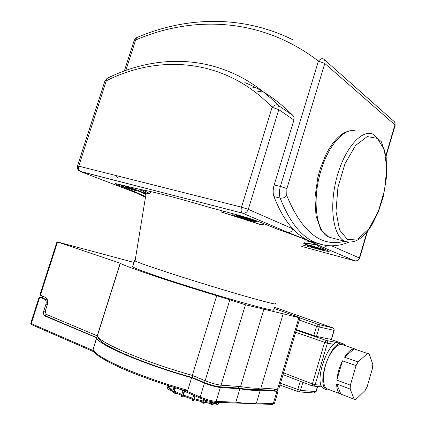 <?xml version="1.0" encoding="UTF-8"?>
<svg xmlns="http://www.w3.org/2000/svg" width="426" height="426" viewBox="0 0 426 426"><rect width="100%" height="100%" fill="white"/><g stroke="black" fill="none" stroke-linecap="round" stroke-linejoin="round"><path stroke-width="0.64" d="M249.407 220.008L239.417 216.594L249.077 219.108L252.522 220.551L249.407 220.008L249.615 219.331M242.905 218.037L243.124 217.313M129.658 187.802L136.32 190.385L126.277 187.344L125.153 186.631L129.658 187.802M126.277 187.344L126.4 186.955M131.831 189.213L132.028 188.601M237.357 216.323L235.887 215.375C237.516 214.954 258.795 221.69 256.053 221.749C254.918 222.031 241.84 218.234 237.357 216.323M136.698 190.816C130.793 189.298 120.18 185.608 121.591 185.55C122.704 185.161 141.996 191.391 139.893 191.455L136.698 190.816M314.255 247.405L309.521 245.807L309.803 245.557L319.665 248.544L319.308 248.773L314.255 247.405L314.436 246.803M319.308 248.773L319.404 248.454M303.269 243.177L306.102 243.544L303.269 243.177M310.538 245.488C316.614 247.101 324.703 249.876 323.339 249.87C321.987 250.131 303.743 244.503 305.831 244.465L310.538 245.488M145.261 192.557L140.154 189.426L145.798 192.941L145.026 193.069L145.026 192.392M145.229 192.531L144.6 193.276L143.812 191.594M145.165 192.488L144.6 193.271L139.978 191.173L144.675 193.319L145.351 194.299L139.824 191.46M142.63 189.879L148.988 193.148L145.442 192.978M150.756 191.588L150 193.425L146.134 193.218C145.207 193.356 145.144 193.755 145.937 194.416M148.988 193.148L150 193.425M316.167 244.577L304.382 243.054L315.943 244.444M304.18 242.671L304.846 242.926M316.443 244.742L315.208 244.449M315.421 244.604L303.285 243.139M264.242 223.826L261.878 225.019L221.334 212.026L220.492 210.364M221.334 212.026L222.281 212.26L223.741 211.232M232.079 213.469C232.564 214.39 233.922 215.418 236.142 216.557L237.09 216.216M248.443 220.008L248.614 220.556L242.437 218.559L241.867 217.968M243.219 218.416L242.437 218.559L222.281 212.26M263.635 223.586L261.388 224.795L248.614 220.556L252.533 221.11M256.212 221.222L257.32 221.11M261.388 224.795L261.878 225.019M167.998 386.265L168.062 386.749M169.569 389.13L169.058 387.862L169.628 386.015M174.825 392.373L174.447 391.19L175.485 387.82M193.692 395.285L192.451 399.189L183.345 396.063L184.474 391.27M203.995 399.609L202.845 401.968L193.857 399.599M212.585 401.926L212.361 402.671L211.205 403.379M217.771 402.325L216.866 403.347L213.687 403.592M167.2 385.248L166.907 386.201L167.78 387.655M168.824 385.759L167.972 388.528L167.615 388.192L168.403 385.626M174.862 387.628L173.526 391.979L172.679 391.542L173.968 387.356M184.165 391.137L182.69 395.951L181.503 395.493L182.994 390.626M195.001 395.855L193.819 399.716L192.509 399.322L193.739 395.307M205.545 400.131L204.81 402.549L203.628 402.288L204.4 399.748M214.129 402.144L213.586 403.928L212.75 403.853L213.298 402.037M218.985 402.368L218.25 403.752L218.671 402.357M218.25 403.752L217.425 404.508L214.534 403.603M217.627 404.45L218.602 403.635M212.75 403.853L211.839 404.625L208.335 403.033M212.665 404.7L213.586 403.928M203.628 402.288L202.941 403.113L200.545 401.43M204.017 403.326L204.81 402.549M192.509 399.322L192.179 400.238L192.169 399.103M193.489 400.637L192.179 400.238L193.489 400.632L193.819 399.716M181.503 395.493L181.524 396.526L182.669 396.952M185.156 396.744L182.711 396.989L182.69 395.951M172.679 391.542L173.052 392.719M177.546 393.667L173.755 393.086L173.526 391.979M167.615 388.192L168.078 389.433M171.566 390.562L168.664 389.859L168.057 389.401L167.972 388.528M274.371 307.519L277.166 308.275M274.099 308.424L300.01 317.721L298.914 317.604L245.44 304.766L216.727 295.676C169.25 281.432 123.183 265.771 120.334 263.225L56.993 241.808L134.02 262.448M273.753 309.574C276.511 311.528 265.238 308.962 239.939 301.874C215.354 294.904 181.63 284.456 159.255 276.895C143.706 271.618 134.834 268.274 132.63 266.862L132.214 266.404L132.821 266.266M277.832 308.451L332.839 327.85L333.888 328.835L333.995 330.363L334.112 329.09L332.924 327.882L318.1 324.388L316.571 326.178L319.276 326.987L319.175 325.405L318.291 324.468L299.941 317.956M330.139 339.218L316.486 336.402L296.453 329.655M277.752 308.424L274.355 307.577M336.838 380.12L342.499 360.806L356.061 365.625L350.364 385.157L336.838 380.12C337.546 373.517 339.437 367.079 342.499 360.806M340.869 394.146L336.662 383.98L350.156 389.05L354.182 399.242L340.124 393.816C337.919 392.437 336.764 389.156 336.662 383.98M354.182 399.242L355.934 399.348L365.236 390.354L367.127 386.776L372.548 368.091L372.787 364.326L369.177 353.809L367.494 353.495L358.053 361.967L344.506 357.201L354.097 348.905L367.494 353.495M344.506 357.201C347.893 351.897 351.088 349.134 354.097 348.905M328.217 389.257L327.072 388.821C321.545 386.26 322.615 368.591 329.229 356.088C334.197 347.03 338.776 343.292 342.962 344.868L355.832 349.277M356.061 365.625L358.053 361.967M350.156 389.05L350.364 385.157M325.129 389.22L323.92 388.757C312.125 383.469 329.735 335.454 340.534 342.925L342.083 343.452M330.422 390.099L326.683 389.817C314.947 384.55 332.562 336.407 343.297 343.867L345.172 345.624M39.852 294.978L45.108 297.194C47.483 298.546 48.218 301.06 47.318 304.739L45.736 309.665C45.135 312.12 45.63 313.813 47.217 314.75L97.378 335.89C98.954 342.515 144.217 361.935 192.318 375.391L205.151 380.753C211.285 383.176 216.584 384.651 221.046 385.179L240.552 386.584C250.057 388.086 256.846 388.576 260.909 388.054L277.55 389.257L278.817 388.821L299.979 317.817M204.469 380.471L203.884 382.388L192.211 377.489C145.085 364.411 100.307 345.151 98.789 338.521L46.668 316.374C45.087 315.442 44.592 313.749 45.193 311.3L47.403 304.43L45.949 304.18L43.734 311.065C43.133 313.52 43.622 315.213 45.209 316.151L96.627 337.765L93.086 349.49C94.418 356.882 139.526 377.015 187.744 390.322L186.055 390.892C138.764 377.734 95.083 358.085 93.784 350.784M47.611 303.573C47.834 301.491 47.275 300.106 45.933 299.414L42.541 298.051L43.079 296.384M98.667 338.212L98.811 337.759M274.6 389.044L274.152 390.535L275.446 390.083L275.728 389.124M274.152 390.535L258.337 389.449C254.317 389.998 247.591 389.534 238.161 388.054L219.725 386.787L220.237 385.093M203.884 382.388C209.991 384.811 215.268 386.275 219.725 386.787M120.207 263.14L97.288 335.677M263.891 309.196L240.552 386.584M238.161 388.054L238.645 386.446M42.03 297.726L42.541 298.051M275.287 303.397L275.569 303.541C278.391 305.266 267.182 302.513 241.941 295.287C217.409 288.194 183.702 277.773 161.294 270.35C145.724 265.18 136.815 261.963 134.568 260.707C133.828 260.275 134.03 260.137 135.18 260.297M258.337 389.449L258.704 388.23M192.211 377.489L192.792 375.588M192.318 375.391L216.727 295.676M260.909 388.054L283.157 313.824M45.933 299.414L44.48 299.153C46.056 300.053 46.546 301.73 45.949 304.18M44.48 299.153L39.213 296.965L42.142 297.38M187.744 390.322L191.615 377.686L204.443 383.08L200.188 397.037L200.497 398.23C205.998 400.483 210.774 401.787 214.832 402.149L216.126 401.398C211.621 400.988 206.306 399.535 200.188 397.037L186.157 390.94M220.349 387.49L239.881 388.81L235.844 402.192L216.126 401.398L220.349 387.49C215.875 386.984 210.577 385.514 204.443 383.08M260.27 390.189L276.937 391.318L273.247 403.699L256.425 403.023L260.27 390.189C256.191 390.748 249.396 390.285 239.881 388.81M275.691 389.247L278.21 390.866L276.937 391.318M235.844 402.192C245.424 403.507 252.283 403.784 256.425 403.023M191.615 377.686C143.493 364.257 98.257 344.719 96.718 337.978L96.627 337.765M244.833 82.591C262.373 89.758 278.455 100.781 293.093 115.664L294.078 117.613L293.924 120.015L274.163 185.012C272.901 189.458 272.837 193.319 273.971 196.599C279.307 210.343 285.628 221.105 292.923 228.884C298.115 234.412 303.578 238.422 309.313 240.914L318.041 243.587M322.604 249.79L322.466 250.259L329.202 251.67L328.505 251.031L318.355 246.425C317.716 244.322 304.148 238.592 277.645 229.225L259.588 221.973C253.731 219.72 246.67 217.452 238.395 215.173L210.593 207.728C177.221 197.914 153.637 191.796 139.84 189.373L115.467 183.563C115.004 183.665 115.909 184.181 118.194 185.102L118.524 184.064M134.888 190.321L134.483 191.583L118.194 185.102M145.585 196.594L134.483 191.583M322.466 250.259L302.433 244.971M131.938 191.263L80.381 171.502C78.661 170.544 78.123 168.765 78.757 166.161L77.489 165.991M79.848 171.284L242.623 213.192L287.667 232.324C290.122 232.665 291.874 231.52 292.923 228.884L248.299 209.347L241.505 207.153C240.754 210.188 241.121 212.201 242.607 213.181L242.655 213.197C245.259 213.532 247.144 212.249 248.299 209.347L278.785 109.636C279.28 107.826 279.009 106.33 277.96 105.153C276.293 104.37 274.339 105.084 272.102 107.293L278.785 109.636L293.924 120.015M145.57 196.679L132.401 191.439M326.88 245.573C325.72 247 324.319 247.543 322.69 247.208L354.885 260.866M356.115 131.165C344.229 126.703 327.003 146.443 319.676 175.118C312.215 203.734 317.003 232.213 328.781 237.117L332.466 238.102M353.351 130.606C343.542 130.409 334.458 138.285 326.087 154.233L320.325 168.494L317.785 177.69L314.952 197.786L315.996 215.891L320.783 229.582L328.76 237.112L344.996 241.34C354.544 244.114 363.591 238.496 372.138 224.481L378.341 211.892L383.309 196.642L386.712 175.816L386.148 156.603L381.377 141.751L372.516 133.924C360.955 129.483 343.926 149.563 336.503 178.638C328.936 207.659 333.372 236.419 344.831 241.265L347.659 242.133M347.52 239.582L358.042 238.927L368.975 228.741L378.357 211.349L384.641 189.959L386.781 168.201L384.316 149.84L377.457 138.397L367.255 136.57L355.603 145.431L345.007 163.653L337.925 187.413L336.002 211.291L339.543 229.918L347.52 239.582M313.11 241.925L311.097 241.648M309.872 241.478L305.085 240.823M173.015 390.445L169.058 387.862M181.822 394.449L174.447 391.19M192.781 398.267L183.324 395.03M203.527 401.148L194.139 398.677M212.361 402.671L205.13 401.494M217.691 402.591L213.932 402.794M274.392 307.455L275.942 307.844M276.953 308.158L276.218 307.918M300.245 381.27L297.758 389.668L297.966 391.734L298.642 391.883L300.49 390.434L280.478 383.256M317.615 386.547L316.156 391.499L314.095 392.964M317.445 386.531L315.959 391.569L300.49 390.434L302.902 382.292M316.486 336.402L319.276 326.987L333.995 330.363L331.274 339.602M299.318 320.038L316.571 326.178L313.781 335.597M345.774 345.827L344.32 344.059L345.624 345.779M337.179 342.626L326.156 340.422L324.639 342.307L327.413 343.127L327.386 341.7L326.364 340.502L296.299 330.161M312.695 386.052L313.227 386.169L315.16 384.683L312.37 383.885L312.695 386.052M295.665 332.296L324.639 342.307L312.37 383.885L283.578 372.846M321.225 385.226L315.16 384.683L327.413 343.127L333.862 344.384M330.054 339.187L343.255 343.846M298.914 317.604L277.55 389.257M40.363 295.298L57.537 242.016M229.752 300.064L205.151 380.753M221.046 385.179L245.44 304.766M45.209 316.151L46.668 316.374M45.193 311.3L43.734 311.065M93.491 350.657L31.242 323.6L39.735 297.247M39.213 296.965L30.731 323.281L31.668 324.681M94.322 351.993L31.481 324.617L30.752 323.227M178.888 388.837L200.332 398.177C205.971 400.504 210.907 401.851 215.141 402.219L272.342 404.428L274.546 403.15L278.098 391.228M125.878 70.359L135.628 39.996C193.09 15.187 262.054 17.551 318.408 61.131L280.393 186.418C279.126 190.891 279.051 194.773 280.164 198.058C282.837 198.441 285.031 197.611 286.746 195.561L286.9 188.58L324.788 63.463L394.929 124.877L395.11 125.457L386.073 156.129M323.984 59.326L394.62 121.942L395.078 123.332L394.929 124.877L385.951 155.362M261.963 91.095L255.387 92.24M137.039 193.244L145.468 197.291L137.396 193.388M117.464 177.301L115.851 175.501M134.206 40.342L135.628 39.996L136.544 37.69M286.9 188.58L280.393 186.418L274.163 185.012M273.971 196.599L280.164 198.058C289.488 221.706 301.139 236.51 315.123 242.458L323.989 245.152M344.671 241.254C321.289 247.479 301.986 232.25 286.746 195.561M324.788 63.463C325.283 61.578 324.905 60.103 323.659 59.033C322.194 58.149 320.448 58.847 318.408 61.131L324.788 63.463M250.105 88.363L255.126 87.341M104.924 80.983L106.287 80.802L107.155 78.341M293.093 115.664L277.96 105.153C263.082 89.945 246.729 78.741 228.9 71.541C188.803 55.055 144.893 59.464 107.022 78.411L104.972 80.828L77.511 165.932C76.946 168.547 77.905 170.405 80.381 171.502L242.607 213.181L287.667 232.324L309.627 241.052M106.287 80.802C159.516 53.862 225.317 58.426 272.102 107.293L241.505 207.153L78.757 166.161L106.287 80.802M287.641 232.319L309.702 241.084L322.663 247.202M309.808 241.127L322.69 247.208L354.725 260.824C357.094 261.287 358.729 260.403 359.635 258.183L359.358 257.97C358.468 260.211 356.924 261.159 354.725 260.824L301.762 246.42M367.063 231.776L359.358 257.97L331.572 245.802M236.137 214.56L235.887 215.375M256.351 220.759L256.111 221.557M121.809 184.868L121.591 185.55M140.474 189.607L139.93 191.333M306.129 243.454L305.831 244.465M323.653 248.805L323.377 249.737M135.069 260.968L146.134 193.218M167.998 386.946L168.211 385.567M169.149 388.741L172.764 391.276M174.687 392.303L181.545 395.36M183.345 396.068L192.445 399.189M193.851 399.615L202.84 401.968M204.853 402.4L211.445 403.443M211.834 404.625L212.691 404.7M202.941 403.113L204.129 403.369M181.519 396.526L182.711 396.989M172.897 392.639L173.76 393.086M167.642 388.949L168.057 389.401M279.951 385.019L298.642 391.883L314.164 392.964L316.14 391.558M334.16 330.395L331.433 339.655M283.04 374.646L312.53 386.004L322.077 386.93M327.072 388.821L340.124 393.816M323.92 388.757L326.683 389.817M42.014 297.763L42.531 296.166M39.842 295.016L56.993 241.808M132.63 266.862L134.568 260.707M98.789 338.521L98.981 337.925M97.378 335.89L120.334 263.225M186.332 390.988C159.729 383.496 132.337 373.554 114.85 365.167C104.562 359.943 98.401 356.269 96.372 354.15L93.086 349.49L96.718 337.978M274.45 403.544L272.342 404.428M124.392 70.897L134.27 40.14L136.469 37.722C185.033 16.8 241.606 14.409 292.875 39.799M348.548 242.256C337.371 246.894 326.225 246.963 315.123 242.458L309.313 240.914M395.184 125.207L394.7 122.081M359.65 258.124L367.601 231.11"/></g></svg>
